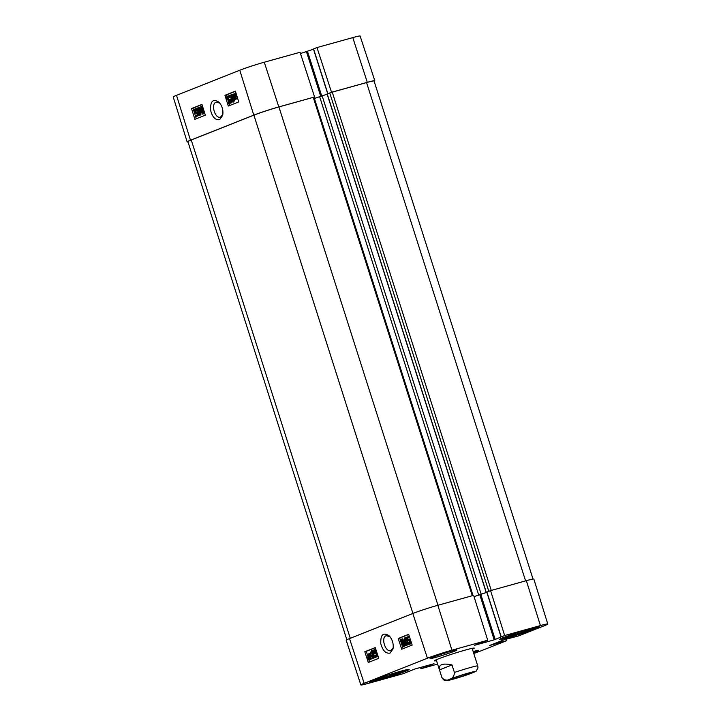 <?xml version="1.0" encoding="UTF-8"?>
<svg xmlns="http://www.w3.org/2000/svg" width="721" height="721" viewBox="0 0 721 721"><rect width="100%" height="100%" fill="white"/><g stroke="black" fill="none" stroke-linecap="round" stroke-linejoin="round"><path stroke-width="1.08" d="M508.035 635.877L508.233 636.49L504.592 637.139M533.107 628L532.702 628.694L532.531 628.153M521.887 631.272L522.211 632.299L517.606 633.885L513.487 635.03L513.19 634.092M517.606 633.885L517.245 632.75M532.702 628.694L528.096 630.28L527.835 629.478M536.947 627.054A19.215 0.982 -17.7 0 1 519.508 633.38A19.215 0.982 -17.7 0 1 501.636 638.328M533.928 627.784A15.447 0.784 -17.7 0 1 533.189 628.252M528.096 630.28A15.447 0.784 -17.7 0 1 522.211 632.299M513.487 635.03A15.447 0.784 -17.7 0 1 508.233 636.49M377.804 678.533L377.993 679.146L374.352 679.804M402.877 670.656L402.471 671.35L402.3 670.809M391.647 673.928L391.981 674.955L387.366 676.541L383.257 677.686L382.959 676.749M387.366 676.541L387.006 675.406M402.471 671.35L397.866 672.936L397.604 672.134M406.716 669.71A19.215 0.982 -17.7 0 1 389.277 676.037A19.215 0.982 -17.7 0 1 371.405 680.985M403.697 670.44A15.447 0.784 -17.7 0 1 402.958 670.909M397.866 672.936A15.447 0.784 -17.7 0 1 391.981 674.955M383.257 677.686A15.447 0.784 -17.7 0 1 377.993 679.146M470.119 673.513A11.527 0.586 162.3 0 0 472.147 672.477A11.527 0.586 162.3 0 0 461.007 675.442A11.527 0.586 162.3 0 0 450.21 679.47A11.527 0.586 162.3 0 0 457.655 677.713A11.527 0.586 162.3 0 0 470.119 673.513M441.865 677.434L439.44 669.827C438.323 664.564 442.505 662.932 451.995 664.933L454.401 672.459C454.383 679.524 445.884 682.895 441.865 677.434L442.018 677.83C443.613 679.876 444.632 680.759 445.073 680.462L447.948 680.462L457.231 678.001C471.318 673.738 477.347 670.872 476.275 670.945L477.951 667.871L477.762 665.961L472.129 648.323M439.468 669.908L451.995 664.933M409.997 643.321L408.744 642.294L407.879 642.546L409.122 643.583L409.429 641.474L408.005 640.203L406.959 641.284L406.166 637.454L408.239 636.625L408.51 637.463L406.851 638.13L407.248 640.14L408.852 639.094L410.826 640.924L411.042 642.744L410.006 644.105M408.879 639.951L407.473 641.203M408.51 637.463L409.384 637.211L409.113 636.373L408.239 636.625M409.384 637.211L406.851 638.13M407.716 637.878L408.014 639.338M407.897 639.374L409.952 641.176L410.168 642.997L409.249 644.34L410.123 644.078M410.231 644.042L409.357 644.295L407.365 642.835L407.879 642.546M400.966 639.41L401.795 639.076L404.986 644.727L404.211 638.121L404.959 637.824L407.293 644.98L406.761 645.196L404.805 639.203L405.544 645.674L405.049 645.872L401.84 640.257L403.832 646.349L403.3 646.566L400.966 639.41M404.715 642.438L402.669 638.824L401.795 639.076M406.815 640.599L405.824 637.571L404.959 637.824M407.834 643.7L408.167 644.727L407.293 644.98M407.041 641.275L407.518 642.744M408.167 644.727L406.761 645.196M406.193 643.438L406.419 645.421L405.544 645.674M406.419 645.421L405.049 645.872M404.084 644.186L404.706 646.097L403.832 646.349M404.706 646.097L403.3 646.566M377.38 655.957L376.137 654.92L375.262 655.173L376.506 656.209L376.822 654.109L375.398 652.838L374.352 653.92L373.55 650.081L375.632 649.26L375.902 650.099L374.235 650.757L374.641 652.766L376.587 651.694M376.272 652.586L374.866 653.839M376.074 650.126L374.235 650.757M375.109 650.504L375.407 651.964M375.28 652.009L377.344 653.812L377.561 655.623L376.641 656.966L377.398 656.741M375.461 651.955L376.245 651.721M378.092 656.317L377.507 656.714M377.624 656.678L376.75 656.93L374.749 655.47L375.262 655.173M375.461 656.597L375.686 657.309L372.054 658.652L372.577 652.55L371.387 651.631L371.036 653.388L370.477 653.505L371.279 650.856L372.153 650.603L373.983 652.108L373.361 657.273M375.686 657.309L372.054 658.652M372.252 651.369L371.91 653.136L371.036 653.388M371.162 650.901L373.108 652.361L372.496 657.525L374.541 656.714L374.812 657.561M375.344 656.48L374.541 656.714M369.756 655.038L370.378 656.317L369.567 658.913L369.756 655.038M370.378 656.326L370.035 658.462L369.161 658.715M369.449 654.731L368.864 658.417L368.224 657.137L368.593 654.551L369.449 654.731L368.746 654.506M368.972 657.75L368.521 657.876M369.467 654.289L369.395 657.624M370.387 653.1L369.684 653.307L370.792 656.128L370.215 659.49L369.071 659.3L368.62 659.913L367.8 657.318L368.395 653.938L370.423 653.884M370.45 653.406L369.999 653.532M370.846 653.424L369.855 654.407M370.729 654.154L371.928 657.038M371.919 658.021L371.09 659.237L369.63 659.553M369.855 659.571L368.936 660.139M368.395 653.938L369.549 654.136L369.684 653.307M375.29 647.728L366.259 651.315L367.539 655.236M369.125 660.085L369.72 661.914M364.799 651.739L375.244 647.593L378.75 658.327L368.314 662.473L364.799 651.739L366.259 651.315M398.217 638.482L408.663 634.336L412.169 645.07L401.723 649.215L398.217 638.482L399.668 638.058L403.138 648.657M408.708 634.48L399.668 638.058M393.188 647.936L390.8 650.576C385.356 652.595 380.652 637.355 386.213 635.706L389.935 636.625M390.025 653.118L393.035 648.846C393.756 643.97 392.512 639.671 389.313 635.931C383.293 631.966 380.454 634.525 380.787 643.628C382.68 650.585 385.753 653.749 390.025 653.118M407.5 671.837L404.003 673.45L368.224 683.4A18.431 0.937 -17.7 0 1 360.879 684.95A18.431 0.937 -17.7 0 1 364.159 683.319L427.436 658.219A18.431 0.937 -17.7 0 1 451.932 650.189L487.711 640.239L473.634 595.339L437.854 605.289L451.932 650.189M360.879 684.95L346.188 640.257A18.845 0.955 -17.7 0 1 349.532 638.59L412.818 613.49A18.845 0.955 -17.7 0 1 437.854 605.289M535.649 628.658A20.918 1.063 -17.7 0 1 513.505 636.12A20.918 1.063 -17.7 0 1 499.518 639.518A20.918 1.063 -17.7 0 1 519.12 632.146A20.918 1.063 -17.7 0 1 539.362 626.801A20.918 1.063 -17.7 0 1 535.649 628.658M405.418 671.314A20.918 1.063 -17.7 0 1 383.275 678.776A20.918 1.063 -17.7 0 1 369.287 682.174A20.918 1.063 -17.7 0 1 388.88 674.802A20.918 1.063 -17.7 0 1 409.131 669.458A20.918 1.063 -17.7 0 1 405.418 671.314M473.165 651.541A14.132 0.721 -17.7 0 1 478.6 650.405A14.132 0.721 -17.7 0 1 476.094 651.658A14.132 0.721 -17.7 0 1 473.508 652.631M454.455 651.234A14.132 0.721 -17.7 0 1 439.504 656.272A14.132 0.721 -17.7 0 1 430.049 658.579A14.132 0.721 -17.7 0 1 443.289 653.596A14.132 0.721 -17.7 0 1 456.97 649.981A14.132 0.721 -17.7 0 1 454.455 651.234M472.417 649.206A20.918 1.063 162.3 0 0 474.202 648.089A20.918 1.063 162.3 0 0 454.005 653.478A20.918 1.063 162.3 0 0 434.412 660.787A20.918 1.063 162.3 0 0 436.511 660.661M506.34 639.148L506.8 640.618L489.379 645.565L504.376 639.689L518.913 635.814L544.49 625.666A18.431 0.937 -17.7 0 0 547.771 624.035L533.855 579.089A18.845 0.955 -17.7 0 0 526.348 580.675L540.426 625.585A18.431 0.937 -17.7 0 1 547.771 624.035M486.801 592.184L490.577 590.625L504.646 635.534L540.426 625.585M504.646 635.534L494.182 639.842L474.616 645.286L487.711 640.239M407.563 672.026L414.467 669.142L434.033 663.699L420.938 668.737L420.523 667.457M437.611 664.104L420.938 668.737M506.8 640.618L481.213 650.766A18.431 0.937 -17.7 0 1 473.778 653.46M486.846 592.329L474.048 596.646L486.828 592.283M489.965 590.869L486.936 592.121M490.577 590.625L526.348 580.675M346.855 639.752L187.893 141.667A18.845 0.955 -17.7 0 1 191.245 140L253.891 115.144A18.845 0.955 -17.7 0 1 278.937 106.942L314.59 96.984L300.062 52.263L264.283 62.213A18.431 0.937 162.3 0 0 239.787 70.234L176.51 95.334A18.431 0.937 162.3 0 0 173.229 96.965L187.145 141.911A18.845 0.955 -17.7 0 1 190.488 140.244L253.774 115.144A18.845 0.955 -17.7 0 1 278.811 106.933L314.59 96.984M327.154 94.19L314.392 98.444M313.59 48.956L316.997 47.55L331.534 92.279L327.244 93.973M330.921 92.522L366.556 82.573A18.845 0.955 -17.7 0 1 374.064 80.986L533.017 579.071M187.983 141.929A18.845 0.955 -17.7 0 1 187.145 141.911M331.534 92.279L367.304 82.329A18.845 0.955 -17.7 0 1 374.812 80.743A18.845 0.955 -17.7 0 1 374.145 81.248M197.68 110.196L196.445 110.628L195.22 109.592L194.877 111.701L196.283 112.981L197.338 111.899L198.086 115.748L196.004 116.568L195.742 115.73L197.41 115.063L197.031 113.053L196.274 113.846L197.049 113.639M196.094 109.358L195.761 111.467L197.157 112.746M197.338 111.899L196.824 111.98M198.356 112.368L198.96 115.513L198.086 115.748M198.96 115.513L196.004 116.568M197.139 113.612L196.382 113.81L194.364 111.998L194.165 110.178L195.121 108.826L197.374 109.231M194.985 108.871L196.959 110.34L196.445 110.628M197.662 110.151L196.959 110.34M195.256 108.799L196.004 108.592M203.277 113.792L202.448 114.116L199.338 108.438L200.032 115.081L199.284 115.369L197.049 108.186L197.581 107.979L199.456 113.99L198.807 107.492L199.302 107.294L202.412 112.936L200.51 106.816L201.042 106.609L203.277 113.792L204.16 113.558L202.448 114.116M200.465 110.502L200.907 114.846L200.032 115.081M200.907 114.846L199.284 115.369M199.005 109.475L198.464 107.744L197.581 107.979M201.114 108.754L200.177 107.059L199.302 107.294M204.16 113.558L201.916 106.375L201.042 106.609M229.783 96.335L230.378 97.371L228.981 97.894L227.755 96.857L227.421 98.957L228.818 100.237L229.873 99.156L230.621 103.004L228.548 103.833L228.278 102.986L229.945 102.328L229.575 100.309L228.818 101.111L229.584 100.895M228.638 96.623L228.296 98.723L229.693 100.003M229.873 99.156L229.359 99.237M231.117 100.796L231.495 102.77L230.621 103.004M230.756 98.921L230.927 99.822M231.495 102.77L228.548 103.833M229.675 100.868L228.927 101.075L226.899 99.264L226.7 97.434L227.53 96.127L229.684 96.226M227.53 96.127L229.494 97.605L228.981 97.894M230.378 97.371L229.494 97.605M227.8 96.055L228.539 95.848M234.604 99.345L233.892 101.958L233.018 102.193L231.09 100.715L231.774 95.542L229.72 96.353L229.458 95.496L232.216 94.406L231.63 100.525L232.802 101.463L233.162 99.696L233.721 99.579L232.874 102.238L233.604 102.031M233.225 94.811L233.099 94.172L232.216 94.406M233.216 94.811L232.351 95.046M233.198 95.821L232.504 100.291L233.676 101.228M234.226 99.426L233.162 99.696M234.217 99.444L233.721 99.579M231.765 95.659L229.72 96.353M234.469 98.038L233.865 96.758L234.695 94.145L234.469 98.038M235.145 93.946L234.74 96.524L233.865 96.758M234.758 98.344L235.397 94.649L236.01 95.929L235.641 98.11L234.758 98.344L235.605 98.534L234.758 98.344M236.01 95.929L235.605 98.534M235.641 98.11L236.488 98.299M235.443 99.228L234.199 99.552L233.442 96.947L234.064 93.577L235.199 93.757L235.343 92.919L236.434 95.749L235.659 99.192L236.407 98.984M234.064 93.577L235.271 93.333M234.938 93.342L234.334 93.496M235.893 92.775L235.343 92.919M236.227 93.829L235.506 94.018M237.488 97.903L236.542 98.957M236.677 98.912L234.658 98.948L234.514 99.777M235.443 91.324L226.412 94.902L226.953 96.632M228.341 101.102L228.854 102.761M229.143 103.671L229.711 105.509M201.97 104.41L205.332 115.18L194.886 119.326L191.534 108.547L201.97 104.41M202.024 104.581L192.994 108.159L196.301 118.767M191.534 108.547L192.994 108.159M235.388 91.152L238.741 101.931L228.305 106.068L224.943 95.298L235.388 91.152M224.943 95.298L226.412 94.902M222.852 114.468L220.437 117.126C214.993 119.154 210.586 103.815 216.12 102.175L219.761 103.067M219.635 119.677L222.681 115.387C223.474 110.466 222.293 106.122 219.13 102.346C213.182 98.353 210.316 100.94 210.541 110.088C212.325 117.117 215.363 120.308 219.635 119.677M300.477 53.543L313.5 49.163M374.812 80.743L360.121 36.05A18.431 0.937 162.3 0 0 352.776 37.6L316.997 47.55M469.128 672.855A14.321 0.73 -17.7 0 1 466.829 674.901A14.321 0.73 -17.7 0 1 447.615 680.245A14.321 0.73 -17.7 0 1 469.128 672.855M454.401 672.459A18.845 0.955 -17.7 0 1 470.254 667.556A18.845 0.955 -17.7 0 1 477.762 665.961M408.762 639.121L408.068 639.329M410.817 640.933L409.952 641.176M411.042 642.744L410.168 642.997M372.036 650.639L371.396 650.829M373.974 652.117L373.108 652.361M373.721 655.578L372.847 655.831M369.098 656.885L368.224 657.137M371.243 654.875L370.369 655.128M371.666 655.867L370.792 656.128M369.269 653.686L368.62 653.875M412.818 613.49L427.436 658.219M349.532 638.59L364.159 683.319M501.609 640.717L502.005 641.951M500.626 641.104L501.005 642.276M500.104 641.311L500.482 642.483M499.13 641.708L499.482 642.808M426.841 665.699L427.102 666.519M425.823 665.979L426.102 666.844M425.093 666.186L425.372 667.051M424.074 666.465L424.363 667.376M479.88 595.023L494.182 639.842M486.918 592.076L501.221 636.895M480.88 594.699L495.183 639.509M278.937 106.942L437.971 605.252M253.891 115.144L412.926 613.445M313.256 97.398L472.291 595.708M319.727 96.956L478.771 595.303M322.233 96.136L481.277 594.483M327.226 93.928L486.269 592.283M329.731 92.937L488.775 591.283M332.237 92.117L491.271 590.436M366.556 82.573L525.591 580.892M191.245 140L350.271 638.301M195.761 111.467L194.877 111.701M199.942 109.556L199.474 109.682M228.296 98.723L227.421 98.957M232.856 97.254L231.973 97.488M232.504 100.291L231.63 100.525M190.488 140.244L176.51 95.334M253.774 115.144L239.787 70.234M320.818 96.632L306.533 51.858M321.818 96.29L307.534 51.533M327.857 93.685L313.572 48.911M367.304 82.329L352.776 37.6M278.811 106.933L264.283 62.213M439.44 669.827L436.232 659.778M370.098 659.526L370.973 659.273M486.783 592.139L501.086 636.958M314.005 97.236L473.021 595.51M327.091 94L486.134 592.347M234.199 93.532L235.082 93.297M327.722 93.739L313.437 48.974"/></g></svg>
